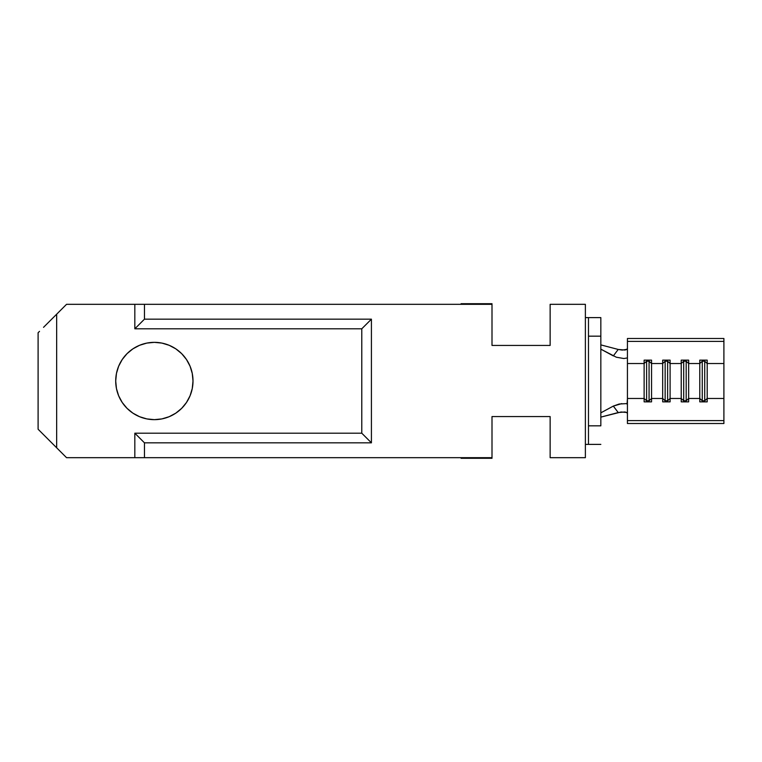 <?xml version="1.0" encoding="UTF-8"?>
<svg xmlns="http://www.w3.org/2000/svg" width="762" height="762" viewBox="0 0 762 762"><rect width="100%" height="100%" fill="white"/><g stroke="black" fill="none" stroke-linecap="round" stroke-linejoin="round"><path stroke-width="1.14" d="M154.362 419.652A38.652 38.652 0 0 1 115.71 381A38.652 38.652 0 0 1 154.362 342.348L146.818 343.091L139.57 345.291L132.883 348.863L127.025 353.673L122.225 359.531L118.653 366.208L116.453 373.456L115.71 381L116.453 388.544L118.653 395.792L122.225 402.469L127.025 408.327L132.883 413.137L139.57 416.709L146.818 418.91L154.362 419.652L161.896 418.91L169.145 416.709L175.832 413.137L181.689 408.327L186.49 402.469L190.062 395.792L192.262 388.544L193.005 381L192.262 373.456L190.062 366.208L186.49 359.531L181.689 353.673L175.832 348.863L169.145 345.291L161.896 343.091L154.362 342.348A38.652 38.652 0 0 1 193.005 381A38.652 38.652 0 0 1 154.362 419.652M50.463 441.598L56.655 447.789L56.655 314.211L50.463 320.402M53.654 317.211L54.597 316.268M50.511 441.646L66.542 457.676L134.826 457.676L66.542 457.676L56.655 447.789L56.655 314.211L43.529 327.336L50.511 320.354M50.663 320.202L51.254 319.611M51.892 318.973L52.426 318.44M39.51 430.644L38.1 429.235L38.1 332.765L38.1 429.235L50.94 442.074M52.426 443.56L51.892 443.027M51.254 442.389L50.663 441.798M54.597 445.732L53.654 444.789M50.94 319.926L66.542 304.324L492.004 304.324L492.004 303.705L461.086 303.705L461.086 304.324L461.086 303.705L492.004 303.705L492.004 345.443L550.135 345.443L550.135 304.324L585.378 304.324L585.378 457.676L550.135 457.676L585.378 457.676L585.378 317.611L588.474 317.611L588.474 336.166L600.837 336.166L600.837 425.834L588.474 425.834L588.474 336.166L588.474 444.389L585.378 444.389L587.569 444.389M627.097 403.803L627.431 398.469L644.128 398.469L644.128 401.86L651.548 401.86L651.548 363.531L662.683 363.531L662.683 398.469L651.548 398.469L662.683 398.469L662.683 401.86L670.103 401.86L670.103 360.14L662.683 360.14L662.683 363.531L651.548 363.531L651.548 360.14L644.128 360.14L644.128 398.469L627.431 398.469L627.431 363.531L644.128 363.531L627.431 363.531L627.431 341.395L723.9 341.395L723.9 363.531L707.203 363.531L707.203 360.14L699.783 360.14L699.783 363.531L688.648 363.531L688.648 360.14L681.228 360.14L681.228 363.531L670.103 363.531L681.228 363.531L681.228 398.469L670.103 398.469L681.228 398.469L681.228 401.86L688.648 401.86L688.648 363.531L699.783 363.531L699.783 398.469L688.648 398.469L699.783 398.469L699.783 401.86L707.203 401.86L707.203 363.531L723.9 363.531L723.9 398.469L707.203 398.469L723.9 398.469L723.9 423.51L627.431 423.51L627.431 338.49L723.9 338.49L723.9 341.395L627.431 341.395L627.431 338.49L723.9 338.49L723.9 366.236M723.9 395.764L723.9 420.605L627.431 420.605L723.9 420.605L723.9 423.51L627.431 423.51L627.431 404.47L626.516 403.612L619.201 404.012L613.324 406.089L618.211 412.547L624.907 411.966L626.774 412.499L627.431 413.604L626.697 412.452L621.106 412.004L600.837 417.119L618.211 412.547L613.324 406.089L600.837 412.842L613.324 406.089L621.706 403.622M627.364 357.93L623.868 358.531L616.334 357.216L600.837 349.158L613.324 355.911L618.211 349.453L600.837 344.881L618.211 349.453L622.221 350.091L627.059 349.282M43.529 327.336L66.542 304.324L134.826 304.324L134.826 328.803L134.826 304.324L144.466 304.324L144.466 319.164L134.826 328.803L361.779 328.803L361.779 433.197L134.826 433.197L134.826 457.676L134.826 433.197L144.466 442.836L144.466 457.676L134.826 457.676L492.004 457.676L144.466 457.676L144.466 442.836L371.418 442.836L371.418 319.164L144.466 319.164L144.466 304.324L492.004 304.324L492.004 345.443L550.135 345.443L550.135 304.324L585.378 304.324L585.378 317.611L587.569 317.611M550.135 457.676L550.135 416.557L492.004 416.557L492.004 458.295L461.086 458.295L461.086 457.676L461.086 458.295L492.004 458.295L492.004 416.557L550.135 416.557L550.135 457.676M39.51 331.356L38.1 332.765L39.51 331.356M181.689 408.327L175.832 413.137M146.818 343.091L154.362 342.348M190.062 395.792L186.49 402.469M588.474 444.389L600.837 444.389L588.474 444.389L588.474 425.834L600.837 425.834L600.837 317.611L588.474 317.611L600.837 317.611L600.837 336.166L588.474 336.166L588.474 317.611M371.418 442.836L361.779 433.197L361.779 328.803L371.418 319.164L371.418 442.836L144.466 442.836L134.826 433.197L361.779 433.197L371.418 442.836M361.779 328.803L371.418 319.164L144.466 319.164L134.826 328.803L361.779 328.803M613.324 355.911L618.211 349.453L624.897 350.034L626.774 349.501L627.431 348.396M704.726 361.198L707.203 363.531L707.203 360.14L699.783 360.14L699.783 363.531L702.259 361.198L704.726 361.198L704.726 360.14L704.726 361.198L707.203 363.531L707.203 398.469L704.726 400.802L704.726 361.198L704.726 400.802L702.259 400.802L702.259 360.14L702.259 361.198L704.726 361.198M702.259 400.802L699.783 398.469L699.783 363.531L702.259 361.198L702.259 400.802L704.726 400.802L707.203 398.469L707.203 401.86L699.783 401.86L699.783 398.469L702.259 400.802L702.259 401.86L702.259 400.802M704.726 401.86L704.726 400.802L704.726 401.86M686.181 361.198L688.648 363.531L688.648 360.14L681.228 360.14L681.228 363.531L683.704 361.198L686.181 361.198L686.181 360.14L686.181 361.198L688.648 363.531L688.648 398.469L686.181 400.802L686.181 361.198L686.181 400.802L683.704 400.802L683.704 360.14L683.704 361.198L686.181 361.198M683.704 400.802L681.228 398.469L681.228 363.531L683.704 361.198L683.704 400.802L686.181 400.802L688.648 398.469L688.648 401.86L681.228 401.86L681.228 398.469L683.704 400.802L683.704 401.86L683.704 400.802M686.181 401.86L686.181 400.802L686.181 401.86M667.626 361.198L670.103 363.531L670.103 360.14L662.683 360.14L662.683 363.531L665.15 361.198L667.626 361.198L667.626 360.14L667.626 361.198L670.103 363.531L670.103 398.469L667.626 400.802L667.626 361.198L667.626 400.802L665.15 400.802L665.15 360.14L665.15 361.198L667.626 361.198M665.15 400.802L662.683 398.469L662.683 363.531L665.15 361.198L665.15 400.802L667.626 400.802L670.103 398.469L670.103 401.86L662.683 401.86L662.683 398.469L665.15 400.802L665.15 401.86L665.15 400.802M667.626 401.86L667.626 400.802L667.626 401.86M649.072 361.198L651.548 363.531L651.548 360.14L644.128 360.14L644.128 363.531L646.605 361.198L649.072 361.198L649.072 360.14L649.072 361.198L651.548 363.531L651.548 398.469L649.072 400.802L649.072 361.198L649.072 400.802L646.605 400.802L646.605 360.14L646.605 361.198L649.072 361.198M646.605 400.802L644.128 398.469L644.128 363.531L646.605 361.198L646.605 400.802L649.072 400.802L651.548 398.469L651.548 401.86L644.128 401.86L644.128 398.469L646.605 400.802L646.605 401.86L646.605 400.802M649.072 401.86L649.072 400.802L649.072 401.86"/></g></svg>

